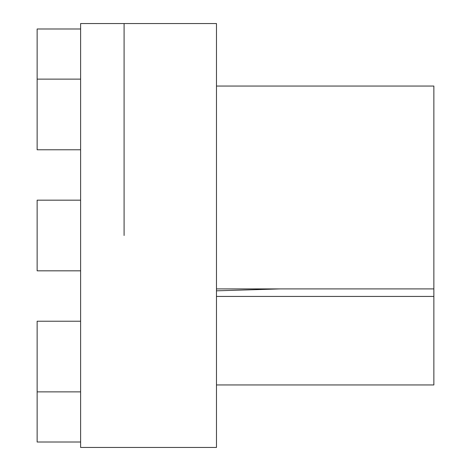<?xml version="1.0" encoding="UTF-8"?>
<svg xmlns="http://www.w3.org/2000/svg" width="471" height="471" viewBox="0 0 471 471"><rect width="100%" height="100%" fill="white"/><g stroke="black" fill="none" stroke-linecap="round" stroke-linejoin="round"><path stroke-width="0.71" d="M124.091 235.5L124.091 23.55L124.091 235.5M216.477 235.5L216.477 23.55L80.612 23.55L80.612 447.45L216.477 447.45L216.477 235.5M216.477 296.436L433.862 296.436L433.862 384.954L216.477 384.954M216.477 86.046L433.862 86.046L433.862 296.436M216.477 290.825L280.115 288.906M216.477 288.906L433.862 288.906M80.612 270.825L37.138 270.825L37.138 200.175L80.612 200.175M80.612 442.016L37.138 442.016L37.138 321.222L80.612 321.222M80.612 149.778L37.138 149.778L37.138 28.984L80.612 28.984M37.138 391.872L80.612 391.872M37.138 79.128L80.612 79.128"/></g></svg>
